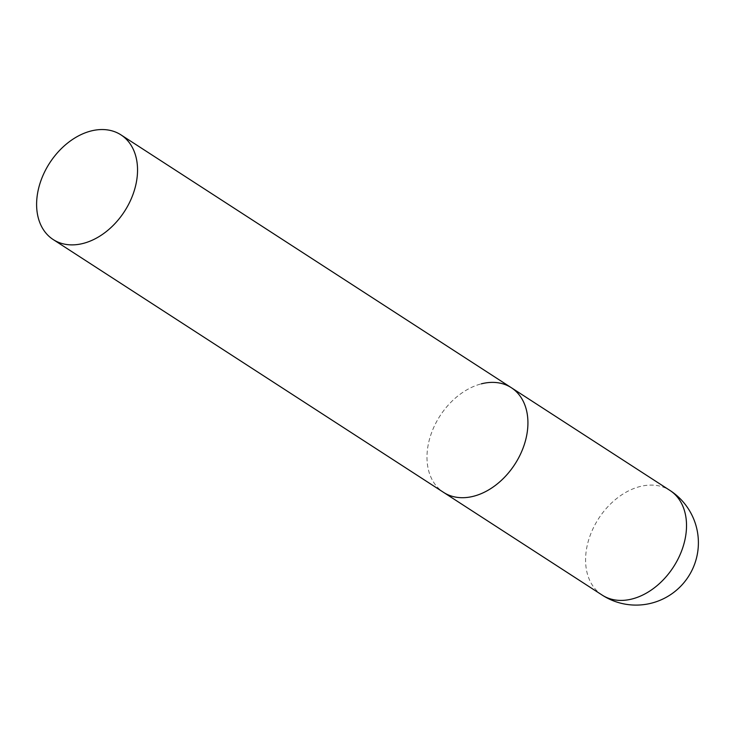 <?xml version="1.0" encoding="UTF-8"?>
<svg xmlns="http://www.w3.org/2000/svg" width="735" height="735" viewBox="0 0 735 735"><rect width="100%" height="100%" fill="white"/><g stroke="black" fill="none" stroke-linecap="round" stroke-linejoin="round"><path stroke-width="0.55" stroke-dasharray="3.67 2.76" d="M511.349 387.712A62.346 44.559 -57.1 0 0 458.769 395.283A62.346 44.559 -57.1 0 0 427.127 453.008A62.346 44.559 -57.1 0 0 443.563 492.376A62.346 44.559 122.9 0 1 431.087 434.091A62.346 44.559 122.9 0 1 481.287 383.854M602.158 595.084A62.346 44.559 122.9 0 1 585.721 555.715A62.346 44.559 122.9 0 1 639.882 486.57A62.346 44.559 122.9 0 1 669.943 490.429"/><path stroke-width="1.1" d="M481.287 383.854A62.346 44.559 122.9 0 1 511.349 387.712A62.346 44.559 122.9 0 1 523.825 445.998A62.346 44.559 122.9 0 1 473.625 496.235A62.346 44.559 122.9 0 1 443.563 492.376A62.346 44.559 -57.1 0 0 496.143 484.806A62.346 44.559 -57.1 0 0 527.785 427.081A62.346 44.559 -57.1 0 0 511.349 387.712L669.943 490.429A62.346 44.559 122.9 0 1 686.38 529.797A62.346 44.559 122.9 0 1 632.219 598.942A62.346 44.559 122.9 0 1 602.158 595.084A62.346 62.346 0 0 0 698.25 546.996A62.346 62.346 0 0 0 669.943 490.429M36.75 200.177A62.346 44.559 -57.1 0 0 53.186 239.546A62.346 44.559 -57.1 0 0 105.766 231.975A62.346 44.559 -57.1 0 0 137.399 174.25A62.346 44.559 -57.1 0 0 120.972 134.882A62.346 44.559 -57.1 0 0 68.392 142.443A62.346 44.559 -57.1 0 0 36.75 200.177M53.186 239.546L602.158 595.084M511.349 387.712L120.972 134.882"/></g></svg>
